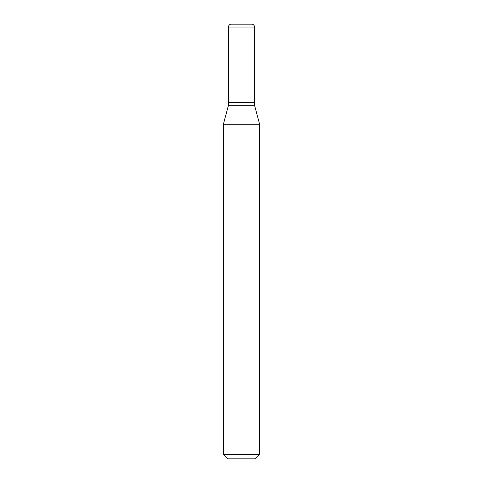 <?xml version="1.0" encoding="UTF-8"?>
<svg xmlns="http://www.w3.org/2000/svg" width="483" height="483" viewBox="0 0 483 483"><rect width="100%" height="100%" fill="white"/><g stroke="black" fill="none" stroke-linecap="round" stroke-linejoin="round"><path stroke-width="0.72" d="M254.541 27.048A2.898 2.898 0 0 0 251.643 24.15L231.357 24.15A2.898 2.898 0 0 0 228.459 27.048L228.459 102.396L254.541 102.396L254.541 27.048L228.459 27.048M254.396 102.396L228.459 102.541L228.459 105.294L223.388 124.222L223.388 454.503L259.613 454.503L255.266 458.85L227.734 458.85L223.388 454.503M254.541 102.541L254.541 105.294L228.459 105.294M254.541 105.294L259.613 124.222L223.388 124.222M259.613 124.222L259.613 454.503"/></g></svg>
